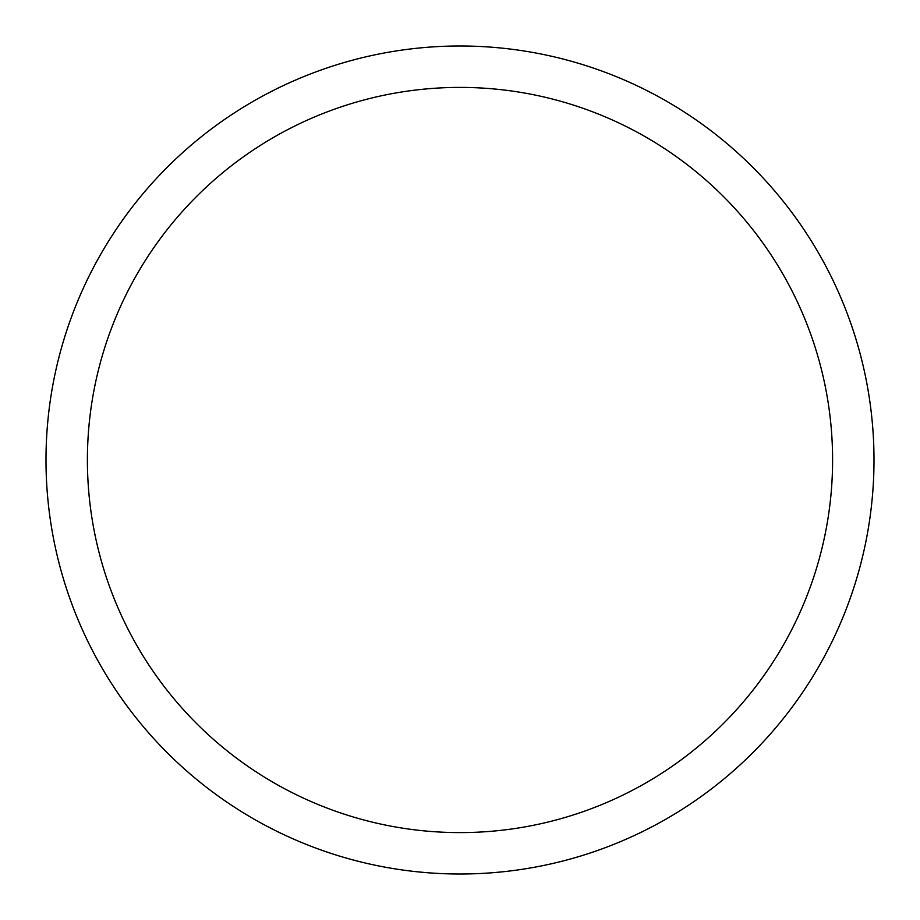 <?xml version="1.0" encoding="UTF-8"?>
<svg xmlns="http://www.w3.org/2000/svg" width="920" height="920" viewBox="0 0 920 920"><rect width="100%" height="100%" fill="white"/><g stroke="black" fill="none" stroke-linecap="round" stroke-linejoin="round"><path stroke-width="1.38" d="M46 460A414 414 0 0 1 667 101.465A414 414 0 0 1 667 818.535A414 414 0 0 1 46 460M87.4 460A372.6 372.6 0 0 1 646.3 137.321A372.6 372.6 0 0 1 646.3 782.678A372.6 372.6 0 0 1 87.4 460"/></g></svg>
